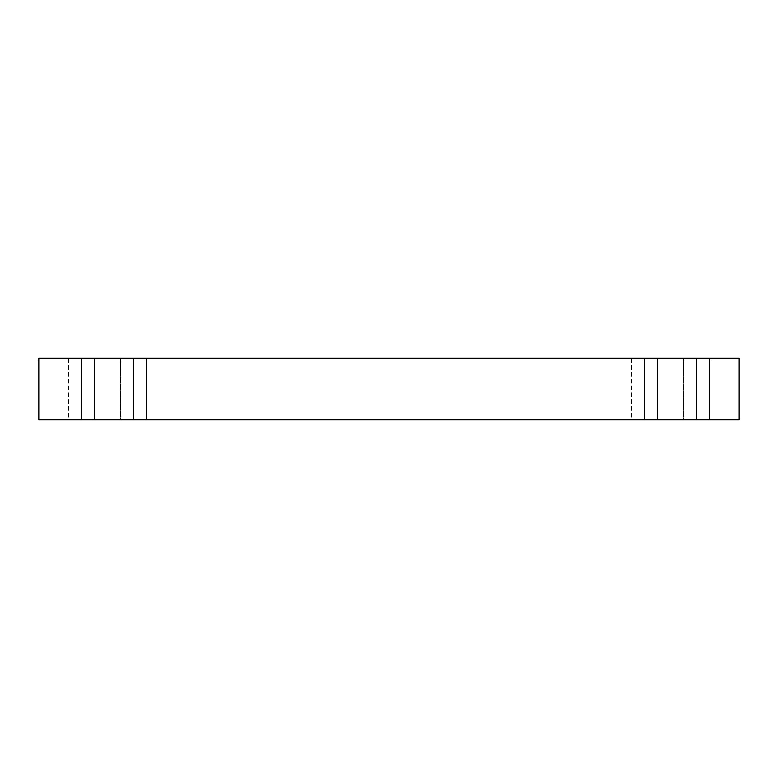 <?xml version="1.0" encoding="UTF-8"?>
<svg xmlns="http://www.w3.org/2000/svg" width="778" height="778" viewBox="0 0 778 778"><rect width="100%" height="100%" fill="white"/><g stroke="black" fill="none" stroke-linecap="round" stroke-linejoin="round"><path stroke-width="0.58" stroke-dasharray="3.89 2.92" d="M81.476 358.25L68.474 358.25L68.474 419.75L94.488 419.75L70.215 419.75L81.476 419.75L81.476 358.25L92.747 358.25L81.476 358.25L81.476 419.75L92.747 419.75L70.215 419.75L81.476 419.75L81.476 358.25L68.474 358.25L68.474 419.75L92.747 419.75L70.215 419.75L92.747 419.75L81.476 419.75L81.476 358.25L92.747 358.25L70.215 358.25L94.488 358.25L81.476 358.25M133.524 358.25L120.512 358.25L120.512 419.75L146.536 419.75L122.253 419.75L133.524 419.75L133.524 358.25L122.253 358.25L144.786 358.25L133.524 358.25L133.524 419.75L144.786 419.75L122.253 419.75L133.524 419.75L133.524 358.25L120.512 358.25L120.512 419.75L144.786 419.75L122.253 419.75L144.786 419.75L133.524 419.75L133.524 358.25L144.786 358.25L122.253 358.25L146.536 358.25L133.524 358.25M644.476 358.25L631.464 358.25L631.464 419.75L657.488 419.75L633.214 419.75L644.476 419.75L644.476 358.25L655.747 358.25L644.476 358.25L644.476 419.75L655.747 419.75L633.214 419.75L644.476 419.75L644.476 358.25L631.464 358.25L631.464 419.75L655.747 419.75L633.214 419.75L655.747 419.75L644.476 419.75L644.476 358.25L655.747 358.25L633.214 358.25L657.488 358.25L644.476 358.25M696.524 358.25L683.512 358.25L683.512 419.75L709.526 419.75L685.253 419.75L696.524 419.75L696.524 358.25L685.253 358.25L707.785 358.25L696.524 358.25L696.524 419.75L707.785 419.75L685.253 419.75L696.524 419.75L696.524 358.25L683.512 358.25L683.512 419.75L707.785 419.75L685.253 419.75L707.785 419.75L696.524 419.75L696.524 358.25L707.785 358.25L685.253 358.25L709.526 358.25L696.524 358.25M38.9 419.75L38.9 358.25L739.1 358.25L739.1 419.75L38.9 419.75L739.1 419.75L739.1 358.25L38.9 358.25L38.9 419.75M94.488 358.25L94.488 419.75L94.488 358.25M146.536 358.25L146.536 419.75L146.536 358.25M657.488 358.25L657.488 419.75L657.488 358.25M709.526 358.25L709.526 419.75L709.526 358.25"/><path stroke-width="1.17" d="M696.524 358.25L685.253 358.25L696.524 358.25M644.476 358.25L655.747 358.25L644.476 358.25M133.524 358.25L122.253 358.25L133.524 358.25M81.476 358.25L92.747 358.25L81.476 358.25M38.9 358.25L38.9 419.75L739.1 419.75L739.1 358.25L38.9 358.25L739.1 358.25L739.1 419.75L38.9 419.75L38.9 358.25"/></g></svg>
